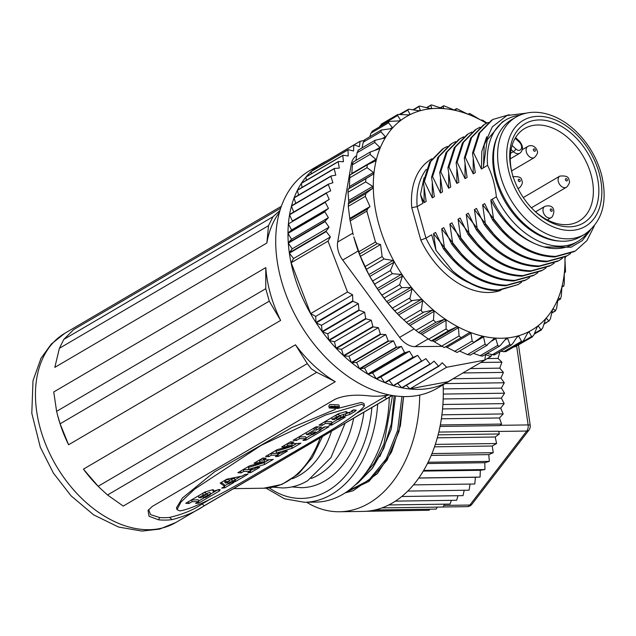 <?xml version="1.0" encoding="UTF-8"?>
<svg xmlns="http://www.w3.org/2000/svg" width="636" height="636" viewBox="0 0 636 636"><rect width="100%" height="100%" fill="white"/><g stroke="black" fill="none" stroke-linecap="round" stroke-linejoin="round"><path stroke-width="0.95" d="M363.864 140.564L360.103 141.264L359.388 146.757L354.077 144.889A126.119 85.685 59.6 0 0 353.815 145.08L353.544 150.994L348.258 149.667A126.119 85.685 59.6 0 0 348.019 149.889L348.218 155.995L343.011 155.216A126.119 85.685 59.6 0 0 342.796 155.47L343.456 161.711L338.368 161.488A126.119 85.685 59.6 0 0 338.185 161.775L339.298 168.111L334.361 168.445A126.119 85.685 59.6 0 0 334.202 168.755L335.768 175.131L331.03 176.021A126.119 85.685 59.6 0 0 330.903 176.363L332.898 182.731L328.391 184.17A126.119 85.685 59.6 0 0 328.295 184.527L330.712 190.848L326.467 192.819A126.119 85.685 59.6 0 0 326.403 193.201L329.225 199.418L325.282 201.914A126.119 85.685 59.6 0 0 325.242 202.312L328.454 208.385L324.829 211.383A126.119 85.685 59.6 0 0 324.821 211.796L328.391 217.671L325.115 221.145A126.119 85.685 59.6 0 0 325.147 221.566L329.043 227.203L326.149 231.13A126.119 85.685 59.6 0 0 326.212 231.568L330.41 236.918L328.001 241.124L347.495 291.996L352.583 294.794L352.773 300.892A126.119 85.685 59.6 0 0 353.036 301.289L358.346 303.682L358.998 309.923A126.119 85.685 59.6 0 0 359.284 310.304L364.595 312.165L365.708 318.501A126.119 85.685 59.6 0 0 366.01 318.859L371.289 320.186L372.855 326.562A126.119 85.685 59.6 0 0 373.165 326.896L378.372 327.675L380.368 334.051A126.119 85.685 59.6 0 0 380.702 334.361L385.79 334.584L388.206 340.904A126.119 85.685 59.6 0 0 388.556 341.182L393.485 340.848L396.308 347.065A126.119 85.685 59.6 0 0 396.665 347.312L401.403 346.429L404.607 352.495A126.119 85.685 59.6 0 0 404.965 352.71L409.473 351.279L413.042 357.154A126.119 85.685 59.6 0 0 413.408 357.337L417.653 355.365L421.549 360.994A126.119 85.685 59.6 0 0 421.914 361.145L425.866 358.648L430.063 364.007A126.119 85.685 59.6 0 0 430.429 364.11L434.054 361.121L438.514 366.145A126.119 85.685 59.6 0 0 438.88 366.217L442.147 362.743L446.687 367.25L484.831 360.103L485.538 354.618L490.857 356.486A126.119 85.685 59.6 0 0 491.119 356.295L491.199 354.514M352.773 300.892L315.933 322.5L315.742 316.394L352.583 294.794M315.742 316.394L310.654 313.596L347.495 291.996M328.001 241.124L291.161 262.724L293.57 258.526L289.372 253.168A126.119 85.685 59.6 0 0 298.682 288.577A126.119 85.685 59.6 0 0 315.933 322.5M438.88 366.217L402.039 387.825A126.119 85.685 59.6 0 0 449.429 381.075L437.147 388.278A126.119 85.685 -120.4 0 1 286.399 295.78A126.119 85.685 -120.4 0 1 309.541 170.71L321.824 163.508A126.119 85.685 59.6 0 0 317.237 166.497L354.077 144.889M491.676 354.634L491.183 354.92M490.857 356.486L484.847 360.008M449.429 381.075A126.119 85.685 59.6 0 0 453.277 378.611M438.514 366.145L401.674 387.753L397.715 383.293M430.429 364.11L393.589 385.718A126.119 85.685 59.6 0 0 401.674 387.753M430.063 364.007L393.223 385.607L389.121 380.376M421.914 361.145L385.074 382.753A126.119 85.685 59.6 0 0 393.223 385.607M421.549 360.994L384.708 382.602L380.813 376.965L417.653 355.365M380.813 376.965L376.568 378.937A126.119 85.685 59.6 0 0 384.708 382.602M376.568 378.937L413.408 357.337M413.042 357.154L376.202 378.754L372.632 372.887L409.473 351.279M372.632 372.887L368.125 374.318A126.119 85.685 59.6 0 0 376.202 378.754M368.125 374.318L404.965 352.71M404.607 352.495L367.767 374.103L364.563 368.029L401.403 346.429M364.563 368.029L359.825 368.92A126.119 85.685 59.6 0 0 367.767 374.103M359.825 368.92L396.665 347.312M396.308 347.065L359.467 368.673L356.645 362.456L393.485 340.848M356.645 362.456L351.716 362.79A126.119 85.685 59.6 0 0 359.467 368.673M351.716 362.79L388.556 341.182M388.206 340.904L351.366 362.504L348.949 356.192L385.79 334.584M348.949 356.192L343.861 355.961A126.119 85.685 59.6 0 0 351.366 362.504M343.861 355.961L380.702 334.361M380.368 334.051L343.527 355.659L341.532 349.283L378.372 327.675M341.532 349.283L336.325 348.504A126.119 85.685 59.6 0 0 343.527 355.659M336.325 348.504L373.165 326.896M372.855 326.562L336.015 348.17L334.449 341.794L371.289 320.186M334.449 341.794L329.17 340.467A126.119 85.685 59.6 0 0 336.015 348.17M329.17 340.467L366.01 318.859M365.708 318.501L328.868 340.109L327.755 333.773L364.595 312.165M327.755 333.773L322.444 331.905A126.119 85.685 59.6 0 0 328.868 340.109M322.444 331.905L359.284 310.304M358.998 309.923L322.166 331.531L321.506 325.29L358.346 303.682M321.506 325.29L316.195 322.897A126.119 85.685 59.6 0 0 322.166 331.531M316.195 322.897L353.036 301.289M446.687 367.25L409.846 388.858L406.293 385.329M409.846 388.858L447.99 381.711L484.831 360.103M289.372 253.168L326.212 231.568M326.149 231.13L289.308 252.738L292.202 248.811L329.043 227.203M292.202 248.811L288.307 243.175A126.119 85.685 59.6 0 0 289.308 252.738M288.307 243.175L325.147 221.566M325.115 221.145L288.283 242.745L291.55 239.271L328.391 217.671M291.55 239.271L287.989 233.396A126.119 85.685 59.6 0 0 288.283 242.745M287.989 233.396L324.821 211.796M324.829 211.383L287.989 232.983L291.614 229.986L328.454 208.385M291.614 229.986L288.402 223.92A126.119 85.685 59.6 0 0 287.989 232.983M288.402 223.92L325.242 202.312M325.282 201.914L292.385 221.026L329.225 199.418M292.385 221.026L289.563 214.809A126.119 85.685 59.6 0 0 288.442 223.522M289.563 214.809L326.403 193.201M326.467 192.819L289.626 214.427A126.119 85.685 59.6 0 1 291.455 206.136L328.295 184.527M328.391 184.17L291.55 205.77A126.119 85.685 59.6 0 1 294.063 197.963L330.903 176.363M331.03 176.021L294.19 197.629A126.119 85.685 59.6 0 1 297.37 190.363L334.202 168.755M334.361 168.445L297.521 190.045A126.119 85.685 59.6 0 1 301.345 183.383L338.185 161.775M338.368 161.488L301.528 183.096A126.119 85.685 59.6 0 1 305.956 177.078L342.796 155.47M343.011 155.216L306.17 176.824A126.119 85.685 59.6 0 1 311.179 171.497L348.019 149.889M348.258 149.667L311.417 171.275A126.119 85.685 59.6 0 1 316.974 166.688L353.815 145.08M325.855 161.345A126.119 85.685 59.6 0 0 321.824 163.508M291.161 262.724L310.654 313.596M293.57 258.526L330.41 236.918M98.159 486.278L83.435 469.145A109.686 74.523 59.6 0 0 99.804 487.923L107.548 494.983L316.688 372.322L335.275 381.719A109.686 74.523 -120.4 0 1 314.128 365.74A109.686 74.523 -120.4 0 1 295.47 344.791L307.299 363.617L98.159 486.278L100.591 488.687M268.527 225.653L272.963 216.757L63.815 339.409L59.379 348.313L268.527 225.653L266.858 243.016A109.686 74.523 -120.4 0 1 279.482 212.217M56.612 411.349L57.908 416.485A109.686 74.523 59.6 0 0 68.593 444.771L60.11 423.807L269.259 301.146L265.761 288.696L56.612 411.349L53.75 391.967L265.784 267.613L265.761 288.696M269.259 301.146L280.627 320.417A109.686 74.523 -120.4 0 1 265.784 267.613M389.455 394.964L383.222 395.767A109.686 74.523 -120.4 0 1 369.762 395.958C355.087 394.248 343.408 395.417 334.711 399.456L152.147 506.518L148.045 510.493L149.039 516.249L158.547 519.827A109.686 74.523 59.6 0 0 172.006 519.644C185.227 516.178 195.936 511.559 204.148 505.795L202.129 503.919L211.088 498.664M356.987 413.098L384.693 396.856L386.712 398.724L391.927 395.433M386.712 398.724L204.148 505.795M363.927 412.176A95.074 65.079 89.2 0 1 324.901 480.911A95.074 65.079 89.2 0 1 301.416 487.701L291.972 486.898M389.28 397.309A109.686 75.088 89.2 0 1 342.86 494.283A109.686 75.088 89.2 0 1 315.758 502.114L304.445 502.273A109.686 75.088 -90.8 0 0 331.547 494.442A109.686 75.088 -90.8 0 0 377.681 404.114M379.907 456.513L391.267 429.069L395.505 395.966M306.616 502.241A119.648 81.901 -90.8 0 0 339.465 511.749A119.648 81.901 -90.8 0 0 415.721 430.254A119.648 81.901 -90.8 0 0 419.704 395.067M443.093 384.796A119.648 81.901 89.2 0 1 443.284 394.074A119.648 81.901 89.2 0 1 442.91 404.488A119.648 81.901 89.2 0 1 441.917 414.807A119.648 81.901 89.2 0 1 440.319 424.951A119.648 81.901 89.2 0 1 439.293 429.928A119.648 81.901 89.2 0 1 438.109 434.849A119.648 81.901 89.2 0 1 435.318 444.413A119.648 81.901 89.2 0 1 431.971 453.571A119.648 81.901 89.2 0 1 428.076 462.269A119.648 81.901 89.2 0 1 423.679 470.425A119.648 81.901 89.2 0 1 418.806 477.986A119.648 81.901 89.2 0 1 413.503 484.886A119.648 81.901 89.2 0 1 407.795 491.079A119.648 81.901 89.2 0 1 401.737 496.517A119.648 81.901 89.2 0 1 395.369 501.16A119.648 81.901 89.2 0 1 388.747 504.968A119.648 81.901 89.2 0 1 381.91 507.918A119.648 81.901 89.2 0 1 374.922 509.985A119.648 81.901 89.2 0 1 367.831 511.145A119.648 81.901 89.2 0 1 363.037 511.416L339.465 511.749M441.368 418.79L499.459 417.979L501.581 424.077L440.303 424.951M501.581 424.077L499.88 425.611L440.025 426.438M442.561 408.932L500.707 408.129L503.179 413.941L441.909 414.807M503.179 413.941L499.459 417.979M443.189 398.947L501.367 398.136L504.173 403.622L442.902 404.488M504.173 403.622L500.707 408.129M443.236 388.906L501.422 388.095L504.547 393.207L443.276 394.074M504.547 393.207L501.367 398.136M453.086 378.746L500.882 378.078L504.292 382.777L445.152 383.588M504.292 382.777L501.422 388.095M470.402 368.57L499.737 368.157L503.418 372.41L462.913 372.958M503.418 372.41L500.882 378.078M487.311 358.561L498.02 358.41L501.931 362.178L480.808 362.464M501.931 362.178L499.737 368.157M499.546 351.939L499.141 352.177M499.832 352.169L498.02 358.41M516.655 346.111L528.126 424.92A6.471 4.428 89.2 0 1 528.007 428.259A6.471 4.428 89.2 0 1 526.759 431.049A6.471 3.57 37.6 0 0 528.921 430.143A6.471 6.471 0 0 0 530.201 425.293A6.471 0.89 171.7 0 0 528.126 424.92L500.214 425.309M438.792 432.075L498.624 431.24L499.371 433.967L495.221 436.996L496.589 443.531L492.264 446.019L493.234 452.697L488.774 454.621L489.346 461.386L484.791 462.73L484.95 469.543L480.323 470.298L480.085 477.095L475.426 477.262L474.774 484.004L413.495 484.878M444.485 504.157L443.197 507.027L381.91 507.902M451.393 500.349L450.034 504.078L388.747 504.96M457.984 495.706L456.656 500.27L395.361 501.136M401.729 496.509L463.016 495.635L464.216 490.261M470.044 484.068L469.074 490.197L407.787 491.072M422.105 510.358L365.756 511.312M429.817 509.182L429.125 510.255L367.831 511.129M437.282 507.115L436.217 509.094L374.922 509.969M418.758 478.057L475.426 477.262M480.085 477.095L418.806 477.978M423.282 471.093L480.323 470.298M484.95 469.543L423.671 470.417M427.448 463.533L484.791 462.73M489.346 461.386L428.068 462.261M431.208 455.416L488.774 454.621M493.234 452.697L431.955 453.571M434.507 446.822L492.264 446.019M496.589 443.531L435.31 444.405M437.322 437.807L495.221 436.996M499.371 433.967L438.101 434.841M335.275 381.719L123.241 506.073L107.548 494.983M316.688 372.322L311.274 368.808L307.299 363.617M202.129 503.919C193.908 509.738 183.073 514.238 169.613 517.426A107.102 72.766 -120.4 0 1 159.676 517.561L150.517 514.627L148.633 509.523M387.404 395.226L384.693 396.856M330.45 406.293L329.297 408.01L328.772 406.15L329.869 404.472L338.893 404.933L339.409 406.77L330.585 406.213M176.991 509.571L179.853 510.907C191.039 509.253 213.728 498.521 247.913 478.709L314.256 440.104C344.028 422.868 360.755 411.444 364.428 405.824L361.685 404.265L325.719 414.974L261.022 445.438L194.544 489.187L181.053 501.931L176.991 509.571L176.49 507.767L182.421 498.02L214.475 471.88L291.685 427.654L335.387 409.338M338.352 408.296L361.184 402.461L363.935 403.463M329.297 408.01L338.09 408.447L339.409 406.77M331.483 406.666L338.018 406.968L337.223 408.113L330.704 407.867L331.483 406.666M335.776 408.336L331.34 407.525L337.644 407.239L334.043 407.922L335.776 408.336L335.466 407.239M331.34 407.525L331.157 406.881M334.878 405.903L335.172 407.048M335.116 406.833L334.854 405.903M337.422 407.247L337.144 406.245M337.303 406.309L337.557 407.223M337.644 407.239L337.398 406.356M333.566 407.803L334.655 407.024L332.191 407.438L333.566 407.803L333.288 406.825M364.428 405.824L363.927 403.423M306.496 434.563L305.995 432.766L313.771 428.203L314.279 430L306.496 434.563A109.042 74.086 -120.4 0 0 308.683 434.619L313.135 432.003A109.042 74.086 -120.4 0 0 315.75 431.971L311.298 434.579L310.932 433.291M306.139 438.578L305.63 436.773A107.102 72.766 -120.4 0 1 299.015 436.853L299.524 438.657A109.042 74.086 59.6 0 0 306.139 438.578L302.982 440.43A109.042 74.086 59.6 0 0 306.059 440.144L329.138 426.613A109.042 74.086 -120.4 0 1 324.241 426.987L319.081 430.016A109.042 74.086 59.6 0 0 320.894 429.92L313.119 434.483A109.042 74.086 -120.4 0 1 311.298 434.579M299.524 438.657L296.368 440.51L295.859 438.705A107.102 72.766 -120.4 0 1 295.827 438.705M314.279 430A109.042 74.086 59.6 0 0 316.466 430.055L321.625 427.026A109.042 74.086 -120.4 0 1 316.187 426.764L293.109 440.295A109.042 74.086 59.6 0 0 296.368 440.51M235.67 481.428A109.042 74.086 59.6 0 1 232.593 481.714L235.034 480.283L232.172 480.983L227.99 483.44L228.809 483.932L230.9 482.708A109.042 74.086 -120.4 0 0 233.976 482.422L224.77 487.82A109.042 74.086 59.6 0 1 221.694 488.106L224.715 486.333L220.183 483.074L226.837 479.17L242.284 476.03L244.916 474.488A109.042 74.086 -120.4 0 0 247.992 474.202L235.67 481.428L235.161 479.616L240.543 476.467M284.96 447.195L284.451 445.399L287.13 443.825L287.639 445.629L284.96 447.195A109.042 74.086 59.6 0 1 281.708 446.989L290.572 441.789A109.042 74.086 -120.4 0 0 293.824 442.004L291.216 443.531L290.731 441.805M271.429 455.138L268.797 456.68L268.289 454.875A107.102 72.766 -120.4 0 1 268.257 454.875L270.92 453.333L271.429 455.138A109.042 74.086 59.6 0 0 278.043 455.058L275.412 456.6A109.042 74.086 59.6 0 0 278.489 456.314L287.4 451.083A109.042 74.086 -120.4 0 1 284.332 451.369L281.629 452.951A109.042 74.086 -120.4 0 1 276.517 453.078L292.25 448.245L300.915 443.165A109.042 74.086 -120.4 0 1 291.216 443.531M287.639 445.629A109.042 74.086 59.6 0 0 292.314 445.645L277.232 449.612L265.546 456.465A109.042 74.086 59.6 0 0 268.797 456.68M257.294 463.429L256.785 461.625L259.464 460.051L259.965 461.855L257.294 463.429A109.042 74.086 59.6 0 1 254.034 463.215L262.899 458.015A109.042 74.086 -120.4 0 0 266.15 458.23L263.55 459.756L263.065 458.031M243.755 471.363L241.131 472.906L240.623 471.101A107.102 72.766 -120.4 0 1 240.591 471.101L243.254 469.559L243.755 471.363A109.042 74.086 59.6 0 0 250.377 471.284L247.746 472.826A109.042 74.086 59.6 0 0 250.823 472.54L259.734 467.317A109.042 74.086 -120.4 0 1 256.658 467.595L253.955 469.185A109.042 74.086 -120.4 0 1 248.851 469.304L264.576 464.471L273.242 459.391A109.042 74.086 -120.4 0 1 263.55 459.756M259.965 461.855A109.042 74.086 59.6 0 0 264.648 461.871L249.558 465.838L237.872 472.691A109.042 74.086 59.6 0 0 241.131 472.906M188.987 503.489L188.479 501.685L191.635 499.832L192.136 501.637L188.987 503.489A109.042 74.086 59.6 0 1 185.728 503.275L204.927 492.018L212.766 489.688L213.791 490.125L213.1 491.31L212.639 489.68M218.689 489.545L219.134 491.127L220.247 489.792L219.174 489.489L213.1 491.31M219.134 491.127L198.678 503.124L198.313 501.82M192.136 501.637A109.042 74.086 59.6 0 0 198.758 501.558L195.602 503.41A109.042 74.086 59.6 0 0 198.678 503.124M325.386 423.489L322.229 425.341L321.729 423.536L324.877 421.684L325.386 423.489A109.042 74.086 59.6 0 0 332 423.409L328.852 425.261A109.042 74.086 59.6 0 0 331.92 424.975L345.221 417.176A109.042 74.086 -120.4 0 1 342.144 417.462L338.789 419.426A109.042 74.086 -120.4 0 1 336.977 419.522L336.611 418.234M354.689 409.91L355.103 411.381L356.255 410.228L354.713 409.902A109.042 74.086 -120.4 0 1 353.25 409.974L351.43 411.039A109.042 74.086 59.6 0 0 352.32 410.999L351.493 411.794L346.342 413.162L347.033 411.977L346.016 411.54L338.177 413.869L318.978 425.126A109.042 74.086 59.6 0 0 322.229 425.341M352.201 410.594L352.431 411.428M355.103 411.381L349.991 414.378L349.49 412.573L340.379 415.427L340.888 417.224L349.991 414.378M340.888 417.224L336.977 419.522M305.995 438.077L312.006 434.547M320.759 429.419L324.956 426.955M316.466 430.055L315.957 428.251A107.102 72.766 -120.4 0 1 313.771 428.203M315.957 428.251L318.239 426.915M295.859 438.705L299.015 436.853M306.059 440.144L305.693 438.84M320.894 429.92L320.663 429.085M221.177 482.486L224.214 484.529L224.715 486.333M224.58 485.825L228.316 483.638M229.206 480.625L231.663 479.186L234.525 478.479L235.034 480.283M225.947 481.81L229.358 481.142L228.849 479.337L225.438 480.005L225.947 481.81L224.929 482.406L224.421 480.601L225.438 480.005M231.663 479.186L232.172 480.983M227.99 483.44L227.632 482.152M224.77 487.82L224.405 486.516M224.929 482.406L225.931 483.145L229.358 481.142M292.314 445.645L291.805 443.841A107.102 72.766 -120.4 0 1 287.13 443.825M278.043 455.058L277.535 453.253A107.102 72.766 -120.4 0 1 270.92 453.333M278.489 456.314L277.98 454.509A107.102 72.766 -120.4 0 1 277.892 454.517M277.98 454.509L280.516 453.015M276.517 453.078L276.008 451.274L291.741 446.44L296.734 443.507M292.25 448.245L291.741 446.44M264.648 461.871L264.139 460.074A107.102 72.766 -120.4 0 1 259.464 460.051M250.377 471.284L249.869 469.479A107.102 72.766 -120.4 0 1 243.254 469.559M250.823 472.54L250.314 470.735A107.102 72.766 -120.4 0 1 250.226 470.743M250.314 470.735L252.85 469.249M248.851 469.304L248.342 467.508L264.067 462.666L269.06 459.741M264.576 464.471L264.067 462.666M198.758 501.558L198.249 499.753A107.102 72.766 -120.4 0 1 191.635 499.832M198.615 501.057L204.442 497.638M210.635 494.005L218.053 489.648M198.424 495.849L202.638 493.377L203.138 495.182L198.925 497.654L198.424 495.849M206.263 494.339L205.444 492.407L202.638 493.377M206.151 493.965L207.113 493.409L207.622 495.206L203.409 497.678L203.091 496.549M210.707 494.259L209.896 492.359L207.113 493.409M198.925 497.654A109.042 74.086 -120.4 0 0 201.111 497.71L206.263 494.371M203.138 495.182L205.953 494.212M207.622 495.206L210.405 494.156L209.761 495.102L205.547 497.575A109.042 74.086 -120.4 0 1 203.409 497.678M349.49 412.573L350.476 411.993M352.63 410.729L353.958 409.942M332 423.409L331.499 421.604A107.102 72.766 -120.4 0 1 324.877 421.684M331.865 422.908L337.684 419.49M339.449 415.976L340.379 415.427M331.666 417.701L335.88 415.236L336.388 417.033L332.175 419.506L331.666 417.701M339.505 416.19L338.694 414.267L335.88 415.236M345.889 411.54L346.342 413.162M331.92 424.975L331.555 423.671M332.175 419.506A109.042 74.086 -120.4 0 0 334.353 419.561L339.513 416.222M336.388 417.033L339.195 416.063M279.967 210.54L272.963 216.757M63.815 339.409L73.641 329.623L280.715 208.179M266.858 243.016L54.823 367.37L59.379 348.313M57.622 415.388L60.11 423.807M323.247 162.967L360.103 141.264M316.911 168.055L316.974 166.688M311.258 173.843L311.179 171.497M306.298 180.298L305.956 177.078M302.044 187.397L301.345 183.383M298.523 195.085L297.37 190.363M295.74 203.313L294.063 197.963M293.713 212.034L291.455 206.136M441.551 346.366L415.022 346.636A20.241 13.754 -120.4 0 1 399.615 337.374L342.701 260.06A19.398 13.181 -120.4 0 1 337.676 242.038L351.318 164.024A20.328 13.809 -120.4 0 1 356.502 155.812L356.629 155.741M401.88 318.254L401.03 317.436A123.789 84.103 -120.4 0 1 353.751 236.815L360.413 256.356L368.856 274.617A124.179 84.373 -120.4 0 0 369.842 276.414L377.204 288.553A124.179 84.373 -120.4 0 0 378.341 290.255L386.704 301.615A124.179 84.373 -120.4 0 0 387.976 303.189L397.198 313.58A124.179 84.373 -120.4 0 0 398.581 315.003L408.503 324.249A124.179 84.373 -120.4 0 0 409.982 325.497L418.409 332.453L420.436 333.431A124.179 84.373 -120.4 0 0 421.978 334.48L431.033 340.872L432.782 340.976A124.179 84.373 -120.4 0 0 434.364 341.81L444.27 347.566L461.919 337.215L460.893 337.613L459.073 335.935L441.424 346.286M515.088 346.827L532.555 336.786L531.609 336.508L513.96 346.859L515.088 346.827M500.612 351.31L505.715 351.684L522.442 341.874L521.846 342.017L523.563 340.546L527.824 332.66A124.179 84.373 59.6 0 0 529.072 332.032L531.609 336.508M487.073 353.441L493.989 354.991L494.768 354.308M473.343 353.322L480.14 355.707L482.152 356.12L482.819 355.683M454.215 110.012L456.346 108.756L455.821 110.378A124.179 84.373 59.6 0 0 454.247 110.02L443.976 105.799L443.419 106.037L443.499 108.406A124.179 84.373 59.6 0 0 441.972 108.295L431.55 104.916L430.874 105.361L431.613 108.406A124.179 84.373 59.6 0 0 430.151 108.541L419.712 106.045L418.925 106.737L420.364 110.37A124.179 84.373 59.6 0 0 418.997 110.751L408.67 109.161L399.75 114.186M431.55 104.916L426.923 107.683M419.712 106.045L413.662 109.821M408.67 109.161L407.779 110.139L409.942 114.265A124.179 84.373 59.6 0 0 408.702 114.893L397.842 114.456L397.619 115.514L400.537 120.037A124.179 84.373 59.6 0 0 399.424 120.896L388.866 121.397L388.628 122.772L392.293 127.574A124.179 84.373 59.6 0 0 391.347 128.647L381.195 130.07L380.956 131.779L385.368 136.756A124.179 84.373 59.6 0 0 384.589 138.02L374.97 140.325L374.723 142.392L379.867 147.417A124.179 84.373 59.6 0 0 379.279 148.856L370.295 151.988L370.057 154.421L375.884 159.382A124.179 84.373 59.6 0 0 375.494 160.972L367.25 164.851L367.02 167.666L373.499 172.443A124.179 84.373 59.6 0 0 373.316 174.153L365.827 178.732L365.676 181.896L372.744 186.372A124.179 84.373 59.6 0 0 372.768 188.184L365.819 193.567L365.334 196.341L370.001 206.557L367.521 208.942L366.853 211.144L375.455 242.006L377.196 243.652L380.582 244.526L382.125 256.57L384.057 258.979L392.929 260.498A124.179 84.373 59.6 0 0 393.915 262.302L390.401 270.586L392.309 273.726L401.268 274.434A124.179 84.373 59.6 0 0 402.413 276.135L399.654 284.705L401.817 287.647L410.769 287.496A124.179 84.373 59.6 0 0 412.048 289.078L410.037 297.815C409.807 299.675 410.602 300.574 412.422 300.502L421.263 299.469A124.179 84.373 59.6 0 0 422.654 300.892L421.366 309.676C421.286 311.529 422.145 312.324 423.934 312.077L432.575 310.137A124.179 84.373 59.6 0 0 434.054 311.378L433.458 320.107L435.779 322.261L444.5 319.32A124.179 84.373 59.6 0 0 446.043 320.361L446.098 328.907L448.173 330.823L456.847 326.864A124.179 84.373 59.6 0 0 458.429 327.691L459.073 335.935M461.919 337.215L469.4 332.636A124.179 84.373 59.6 0 0 470.99 333.24L472.166 341.071L473.725 342.51L481.945 336.547A124.179 84.373 59.6 0 0 483.519 336.905L485.141 344.235L486.453 345.428L494.267 338.519A124.179 84.373 59.6 0 0 495.802 338.63L497.789 345.356L498.855 346.326L499.602 346.087L482.676 356.017M486.453 123.265A123.789 84.103 59.6 0 0 437.083 108.382A123.789 84.103 59.6 0 0 378.81 224.238A123.789 84.103 59.6 0 0 501.176 338.257A123.789 84.103 59.6 0 0 564.911 257.087M443.976 105.799L440.486 107.762M498.855 346.326L500.468 345.332L506.153 338.519A124.179 84.373 59.6 0 0 507.615 338.384L509.881 344.426L510.716 345.181L511.392 344.99L494.593 354.84M510.716 345.181L512.417 343.957L517.402 336.555A124.179 84.373 59.6 0 0 518.769 336.166L521.846 342.017M532.038 336.889L533.723 335.172L537.229 326.888A124.179 84.373 59.6 0 0 538.342 326.03L540.87 329.647L541.57 329.822L534.153 334.17M541.125 329.877L542.715 327.922L545.473 319.351A124.179 84.373 59.6 0 0 546.419 318.278L548.844 321.013L544.05 323.819M543.899 324.281L548.844 321.013M548.955 321.108L550.394 318.906L552.398 310.169A124.179 84.373 59.6 0 0 553.177 308.905L555.705 310.758L551.746 313.079M551.802 312.84L555.395 310.734L556.619 308.301L557.899 299.508A124.179 84.373 59.6 0 0 558.488 298.061L560.57 298.984L557.748 300.645M557.756 300.55L560.411 298.992L561.286 296.273L561.882 287.544A124.179 84.373 59.6 0 0 562.272 285.954L563.862 285.977L562.001 287.075M562.001 287.051L563.806 285.993L564.323 283.028L564.267 274.482A124.179 84.373 59.6 0 0 564.45 272.772L565.523 271.962L565.022 260.553A124.179 84.373 59.6 0 0 564.999 258.741L565.563 256.729M486.953 123.018L482.66 120.164L480.919 120.061A124.179 84.373 59.6 0 0 479.337 119.234L469.758 113.486L468.366 114.289A124.179 84.373 59.6 0 0 466.776 113.685L456.791 108.669M527.737 332.811L529.072 332.032M516.949 337.239L518.769 336.166M504.992 339.918L507.615 338.384M459.454 351.016L467.492 354.586L470.274 354.999M456.91 352.368L446.925 347.351A124.179 84.373 -120.4 0 1 445.526 346.827M366.98 165.026L349.895 175.043L349.434 186.555A124.179 84.373 -120.4 0 0 349.244 188.272L348.178 189.083L348.027 192.247L348.679 200.491A124.179 84.373 -120.4 0 0 348.695 202.296L348.282 206.342L349.872 219.293L353.226 234.875M349.895 175.043L367.25 164.851M351.7 173.97A124.179 84.373 -120.4 0 1 351.819 173.493L352.408 164.772L370.057 154.421M352.408 164.772L353.123 162.053L370.295 151.988M358.299 150.311L357.082 152.743L355.953 160.399M364.738 139.928L363.307 142.13L361.948 147.965M372.569 131.159L370.979 133.123L369.794 136.764M381.664 124.155L379.541 126.866M400.537 120.037L399.066 120.896M392.293 127.574L390.258 128.774M385.368 136.756L382.363 138.513M379.867 147.417L374.835 150.366M375.884 159.382L351.819 173.493M373.499 172.443L349.434 186.555M349.244 188.272L373.316 174.153M372.744 186.372L348.679 200.491M348.695 202.296L372.768 188.184M348.282 206.342L365.334 196.341M370.001 206.557L349.824 218.387M360.413 256.356L380.582 244.526M382.125 256.57L365.072 266.571M392.929 260.498L368.856 274.617M369.842 276.414L393.915 262.302M401.268 274.434L377.204 288.553M378.341 290.255L402.413 276.135M410.769 287.496L386.704 301.615M387.976 303.189L412.048 289.078M421.263 299.469L397.198 313.58M398.581 315.003L422.654 300.892M432.575 310.137L408.503 324.249M409.982 325.497L434.054 311.378M444.5 319.32L420.436 333.431M421.978 334.48L446.043 320.361M456.847 326.864L432.782 340.976M434.364 341.81L458.429 327.691M446.925 347.351L470.99 333.24M475.172 341.794L483.519 336.905M491.644 341.063L495.802 338.63M529.708 277.495L526.25 279.792L506.606 285.182C483.614 284.658 462.913 272.335 444.492 248.223L443.467 248.819L435.565 232.426L433.513 233.627L436.034 250.385L431.685 234.787L425.953 238.15L420.793 240.05L411.762 207.662A74.507 50.626 -120.4 0 1 431.82 158.825M469.599 283.036A70.628 47.986 -120.4 0 1 425.953 238.15L417.168 206.628L411.762 207.662M486.747 136.748L481.802 151.511L481.42 169.033L487.573 165.336C492.248 174.852 495.174 185.354 496.358 196.858L490.825 200.014C503.76 224.627 521.377 240.249 543.669 246.871L543.963 246.959A70.628 47.986 -120.4 0 0 556.182 248.565A70.628 47.986 -120.4 0 0 573.624 243.906L577.719 241.505A70.628 47.986 59.6 0 0 588.109 231.957M594.398 225.772L586.893 240.639L575.365 250.982L555.721 256.38C532.73 255.847 512.028 243.524 493.615 219.412L490.825 200.014M493.615 219.412L492.59 220.008C511.01 244.121 531.712 256.443 554.703 256.976L574.348 251.586M570.643 253.486L567.177 255.783L547.532 261.181C524.549 260.649 503.847 248.326 485.427 224.214L482.637 204.816L484.68 203.615L492.59 220.008M485.427 224.214L484.401 224.81C502.822 248.922 523.531 261.245 546.515 261.778L566.159 256.387M562.455 258.288L558.996 260.585L539.352 265.983C516.36 265.45 495.659 253.128 477.238 229.016L474.448 209.618L476.491 208.417L484.401 224.81M477.238 229.016L476.213 229.612C494.633 253.724 515.343 266.047 538.326 266.579L557.971 261.189M554.274 263.089L550.808 265.387L531.163 270.785C508.172 270.252 487.47 257.93 469.05 233.817L466.26 214.419L468.311 213.219L476.213 229.612M469.05 233.817L468.024 234.414C486.453 258.526 507.154 270.849 530.138 271.381L549.782 265.991M546.086 267.891L542.619 270.189L522.975 275.587C499.983 275.054 479.282 262.732 460.869 238.619L458.071 219.221L460.122 218.021L468.024 234.414M460.869 238.619L459.844 239.215C478.264 263.328 498.966 275.65 521.957 276.183L541.602 270.785M537.897 272.693L534.431 274.99L514.786 280.389C491.803 279.856 471.093 267.533 452.681 243.421L449.891 224.023L451.934 222.823L459.844 239.215M452.681 243.421L451.655 244.017C470.076 268.13 490.777 280.452 513.769 280.985L533.413 275.587M444.492 248.223L441.702 228.825L443.745 227.624L451.655 244.017M426.327 169.359A70.628 47.986 -120.4 0 0 417.168 206.628L422.9 203.266L420.483 194.592L424.117 202.646L426.16 201.445L423.361 182.047L424.387 181.451L430.715 161.52L443.626 148.307L447.339 146.423M432.249 183.454L432.305 197.844L424.387 181.451M432.305 197.844L434.348 196.643L431.55 177.245L432.575 176.649L438.904 156.718L451.806 143.505L455.527 141.621M440.438 178.652L440.494 193.042L432.575 176.649M440.494 193.042L442.537 191.841L439.738 172.443L440.764 171.847L447.084 151.917L459.995 138.704L463.716 136.82M448.626 173.851L448.674 188.24L440.764 171.847M448.674 188.24L450.725 187.04L447.927 167.642L448.952 167.045L455.273 147.115L468.183 133.902L471.896 132.018M456.807 169.049L456.863 183.438L448.952 167.045M456.863 183.438L458.914 182.238L456.115 162.848L457.133 162.244L463.461 142.313L476.372 129.1L480.085 127.216M464.995 164.247L465.051 178.637L457.133 162.244M465.051 178.637L467.094 177.436L464.296 158.046L465.321 157.442L471.65 137.519L484.553 124.298L488.273 122.414M473.184 159.445L473.24 173.835L465.321 157.442M473.24 173.835L475.283 172.634L472.484 153.244L473.51 152.64L479.83 132.717L492.741 119.496L509.229 114.711M481.42 169.033L473.51 152.64M519.668 115.259A70.628 47.986 59.6 0 0 506.256 119.671A70.628 47.986 59.6 0 0 487.573 165.336M483.4 167.133L487.192 139.92L502.194 122.048M483.424 167.411L484.203 145.088L492.28 126.874L506.9 115.553L526.25 113.152M491.723 120.093L478.813 133.314L472.484 153.244M483.535 124.895L470.624 138.115L464.296 158.046M475.346 129.696L462.436 142.917L456.115 162.848M467.158 134.498L454.255 147.719L447.927 167.642M458.977 139.3L446.067 152.521L439.738 172.443M450.789 144.102L437.878 157.323L431.55 177.245M442.6 148.904L429.69 162.124L423.361 182.047M424.061 188.248L424.117 202.646M424.021 177.794L420.483 194.592M496.358 196.858A70.628 47.986 59.6 0 0 560.268 246.164A70.628 47.986 59.6 0 0 577.719 241.505M497.829 135.603A66.74 45.347 59.6 0 0 505.334 202.089A66.74 45.347 59.6 0 0 559.696 241.084M555.848 240.567A67.909 46.142 -120.4 0 1 498.727 185.513A67.909 46.142 -120.4 0 1 511.726 119.608L515.82 117.207A67.909 46.142 59.6 0 0 502.822 183.112A67.909 46.142 59.6 0 0 559.942 238.166A67.909 46.142 59.6 0 0 584.532 234.366L580.437 236.767A67.909 46.142 -120.4 0 1 555.848 240.567M545.998 120.506A57.558 39.106 -120.4 0 1 598.063 181.165A57.558 39.106 -120.4 0 1 562.542 226.265A57.558 39.106 -120.4 0 1 534.025 210.452A57.558 39.106 -120.4 0 1 512.036 172.96A57.558 39.106 -120.4 0 1 545.998 120.506M512.242 173.708A53.678 36.475 -120.4 0 1 524.66 128.52A53.678 36.475 -120.4 0 1 544.098 125.515A53.678 36.475 -120.4 0 1 589.246 169.033A53.678 36.475 -120.4 0 1 578.975 221.129A53.678 36.475 -120.4 0 1 559.529 224.134A53.678 36.475 -120.4 0 1 533.469 209.904M590.629 229.835L582.282 240.607L571.08 247.221L543.963 246.959M482.637 204.816L508.275 237.355M474.448 209.618L500.087 242.157M466.26 214.419L491.898 246.959M458.071 219.221L483.71 251.761M449.891 224.023L475.529 256.562M441.702 228.825L467.341 261.356M443.467 248.819C461.887 272.931 482.597 285.254 505.58 285.787L525.225 280.389M433.513 233.627L459.152 266.158M436.034 250.385L452.554 270.864C467.619 283.688 482.907 290.064 498.417 289.984L518.07 284.586L521.528 282.297M518.07 284.586L497.964 290.572A77.608 52.732 59.6 0 1 497.408 290.58A77.608 52.732 -120.4 0 1 452.554 270.864M392.356 395.505L175.87 522.474A109.686 74.523 -120.4 0 1 84.087 500.659A109.686 74.523 -120.4 0 1 64.888 333.24L281.374 206.271M83.435 469.145L295.47 344.791M280.627 320.417L68.593 444.771M233.547 488.639L263.702 488.225A95.074 65.079 -90.8 0 0 320.147 437.854M292.337 478.741A88.603 60.651 -90.8 0 0 299.643 475.235A88.603 60.651 -90.8 0 0 331.523 431.184M311.187 478.479A88.603 60.651 -90.8 0 0 318.501 474.973A88.603 60.651 -90.8 0 0 353.656 418.202M269.187 487.828A105.807 72.432 -90.8 0 0 327.707 490.881A105.807 72.432 -90.8 0 0 371.917 407.493M392.507 395.528L383.977 443.864L374.294 463.103L361.304 478.638M401.936 396.522L397.619 430.461L386.227 458.874L368.769 480.228L346.914 491.7M355.325 484.886L357.814 483.122L372.402 468.335L383.818 448.42L391.53 423.274L394.177 395.783L391.41 423.616L383.731 448.436L372.028 468.629L356.438 483.821M403.566 396.578L399.026 431.311L387.093 460.154L368.808 481.5L346.191 492.192M498.68 431.439L526.759 431.049L469.869 505.04L443.928 505.397M472.031 504.133A6.471 3.57 -142.4 0 1 469.869 505.04A6.471 4.428 89.2 0 1 466.991 506.654A6.471 6.471 0 0 0 472.031 504.133L528.921 430.143M169.613 517.426L172.006 519.644M158.547 519.827L159.676 517.561M343.297 414.441L343.798 416.246M345.865 415.88L345.356 414.076M413.996 328.939L399.615 337.374M415.022 346.636L428.068 338.98M468.168 114.21L469.432 113.47M540.87 329.647L534.486 333.391M521.226 341.46L503.577 351.811M509.881 344.426L492.232 354.777M497.789 345.356L480.14 355.707M400.752 114.257L407.779 110.139M379.97 125.864L397.619 115.514M370.979 133.123L388.628 122.772M363.307 142.13L380.956 131.779M357.082 152.743L374.723 142.392M349.379 178.016L367.02 167.666M365.827 178.732L348.178 189.083M348.027 192.247L365.676 181.896M365.819 193.567L348.17 203.918M367.521 208.942L349.872 219.293M350.126 220.954L366.853 211.144M375.455 242.006L358.728 251.816M359.547 254.003L377.196 243.652M366.408 269.33L384.057 258.979M390.401 270.586L372.752 280.937M374.66 284.077L392.309 273.726M399.654 284.705L382.005 295.056M384.168 297.998L401.817 287.647M410.037 297.815L392.388 308.166M394.773 310.853L412.422 300.502M421.366 309.676L403.717 320.027M406.285 322.428L423.934 312.077M433.458 320.107L415.809 330.458M418.512 332.509L436.161 322.158M446.098 328.907L428.449 339.258M431.248 340.936L448.897 330.593M472.166 341.071L454.517 351.422M485.141 344.235L467.492 354.586M500.786 290.382A74.507 50.626 -120.4 0 1 420.793 240.05M543.669 246.863A70.604 47.97 -120.4 0 1 492.264 199.219M545.442 116.945A61.438 41.745 59.6 0 0 507.528 165.074A61.438 41.745 59.6 0 0 563.106 229.827A61.438 41.745 59.6 0 0 601.012 181.689A61.438 41.745 59.6 0 0 545.442 116.945M511.082 149.524L513.379 151.654L510.517 153.332M512.075 145.461L515.868 148.983A2.584 0.771 132.9 0 1 513.379 151.654A7.759 5.271 59.6 0 0 517.06 153.634A7.759 5.271 59.6 0 0 519.874 153.204L510.255 158.841M515.558 137.591L519.413 141.176A2.584 0.771 132.9 0 1 519.294 142.114L515.152 138.266M515.868 148.983A5.175 3.514 59.6 0 0 518.324 150.303A5.175 3.514 59.6 0 0 521.56 147.679A5.175 3.514 59.6 0 0 519.294 142.114M517.911 188.343A6.471 4.396 59.6 0 0 519.238 187.93A6.471 4.396 59.6 0 0 519.509 187.755M518.531 179.352A1.296 0.882 59.6 0 0 518.531 180.958A1.296 0.882 59.6 0 0 519.946 181.514A1.296 0.882 59.6 0 0 519.946 179.909A1.296 0.882 59.6 0 0 518.531 179.352M528.047 146.304A6.471 4.396 59.6 0 0 527.824 146.423A6.471 4.396 59.6 0 0 527.212 154.063A6.471 4.396 59.6 0 0 534.145 157.696A6.471 4.396 59.6 0 0 534.367 157.577C537.356 154.5 538.239 152.171 537.023 150.597C537.062 149.603 533.89 143.847 528.254 146.193L522.371 149.619M533.763 148.943A1.296 0.882 59.6 0 0 533.572 150.462A1.296 0.882 59.6 0 0 534.979 151.217A1.296 0.882 59.6 0 0 535.162 149.699A1.296 0.882 59.6 0 0 533.763 148.943M531.41 207.789L566.668 187.095C569.427 183.955 570.198 181.626 568.974 180.091C568.926 176.792 565.881 175.464 559.831 176.116A6.471 4.396 59.6 0 0 559.688 176.212A6.471 4.396 59.6 0 0 559.378 184.035A6.471 4.396 59.6 0 0 566.374 187.278A6.471 4.396 59.6 0 0 566.525 187.183M565.698 178.684A1.296 0.882 59.6 0 0 565.65 180.266A1.296 0.882 59.6 0 0 567.066 180.878A1.296 0.882 59.6 0 0 567.113 179.288A1.296 0.882 59.6 0 0 565.698 178.684M547.358 219.913L552.128 216.995C556.444 209.045 552.024 204.045 544.702 206.469A6.471 4.396 59.6 0 0 544.241 206.803A6.471 4.396 59.6 0 0 544.4 214.634A6.471 4.396 59.6 0 0 551.245 217.631A6.471 4.396 59.6 0 0 551.706 217.297M550.506 209.085A1.296 0.882 59.6 0 0 550.585 210.715A1.296 0.882 59.6 0 0 551.992 211.184A1.296 0.882 59.6 0 0 551.913 209.546A1.296 0.882 59.6 0 0 550.506 209.085M352.789 233.174L337.676 242.038M342.701 260.06L358.203 250.966M351.318 164.024L352.614 163.261M175.87 522.474L159.652 529.088L141.963 531.084L118.638 527.061L93.659 514.882L71.057 495.818L53.368 473.041L40.283 447.156L31.8 413.265L33 380.686L40.998 358.299L51.317 344.028L64.888 333.24M322.492 436.479L312.403 457.435L298.61 473.82L281.986 484.393L263.702 488.225M273.114 487.16L282.559 487.963C291.312 487.804 299.667 485.403 307.625 480.744L330.919 457.697L345.094 423.226M266.023 488.13L284.562 498.807L304.445 502.273M345.078 492.924L353.242 490.682L377.371 473.653L391.585 451.934L400.426 425.691L403.606 396.578M530.193 425.269L518.515 345.022M443.22 506.987L466.991 506.654M352.742 411.11L352.535 410.395M426.621 107.603L431.017 105.02M454.183 109.996L456.441 108.669M440.351 107.715L443.523 105.862M413.082 109.726L419.1 106.196M381.139 124.251L397.842 114.456M372.124 131.215L388.866 121.397M364.364 139.944L381.195 130.07M357.996 150.279L374.97 140.325M457.26 352.376L474.663 342.168M470.179 355.182L487.279 345.149M502.162 122.072L506.256 119.671M515.82 117.207C523.746 112.667 532.634 111.26 542.476 112.977C554.505 115.259 565.778 121.468 576.296 131.58C588.515 143.672 596.918 158.006 601.505 174.574C608.008 202.049 602.348 221.98 584.532 234.366M519.874 153.204C523.515 150.056 523.364 146.049 519.413 141.176M518.054 188.63L519.763 187.58C522.299 184.464 522.991 182.182 521.822 180.719C521.862 177.484 518.817 176.172 512.696 176.776M511.598 170.933L534.367 157.577M523.293 197.55L559.831 176.116M535.576 211.828L544.702 206.469"/></g></svg>
